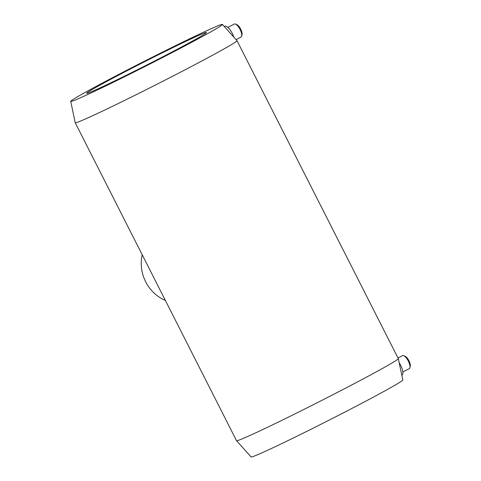 <?xml version="1.0" encoding="UTF-8"?>
<svg xmlns="http://www.w3.org/2000/svg" width="481" height="481" viewBox="0 0 481 481"><rect width="100%" height="100%" fill="white"/><g stroke="black" fill="none" stroke-linecap="round" stroke-linejoin="round"><path stroke-width="0.72" d="M233.892 37.205A9.77 3.475 -117.5 0 0 224.669 26.323L224.296 26.515M237.007 40.675L398.304 358.616A90.705 2.652 153.1 0 1 398.31 358.634A90.705 2.652 153.1 0 1 318.614 402.014A90.705 2.652 153.1 0 1 236.538 440.704A90.705 2.652 153.1 0 1 236.526 440.686L75.228 122.751A90.705 2.652 153.1 0 1 75.222 122.733A90.705 2.652 153.1 0 0 186.009 69.324A90.705 2.652 153.1 0 0 237.007 40.675A90.705 2.652 153.1 0 0 236.995 40.657L222.414 24.417A85.053 2.483 153.1 0 1 174.609 51.299A85.053 2.483 153.1 0 1 70.725 101.377A85.053 2.483 153.1 0 1 145.454 60.696A85.053 2.483 153.1 0 1 222.414 24.417M401.821 375.294L401.93 375.234A9.77 3.475 -117.5 0 0 399.17 362.704M402.837 372.005L409.307 368.632A7.329 2.603 -117.5 0 0 409.932 367.688A7.329 2.603 -117.5 0 0 408.231 360.93A7.329 2.603 -117.5 0 0 403.667 355.663A7.329 2.603 -117.5 0 0 402.531 355.633L397.991 358.002M409.932 367.688L410.275 366.233A6.109 2.171 -117.5 0 0 408.856 360.6A6.109 2.171 -117.5 0 0 405.056 356.217L403.667 355.663M142.202 254.768A38.48 35.949 67.5 0 0 165.38 300.451M398.31 358.634L402.807 379.99A85.053 2.483 153.1 0 1 354.984 406.836A85.053 2.483 153.1 0 1 251.118 456.95L236.538 440.704M168.723 53.74A67.19 1.966 153.1 0 1 86.658 93.308A67.19 1.966 153.1 0 1 145.689 61.159A67.19 1.966 153.1 0 1 206.493 32.516A67.19 1.966 153.1 0 1 168.723 53.74M236.093 39.652L241.089 37.049A7.329 2.603 -117.5 0 0 241.709 36.099L242.057 34.65A6.109 2.171 -117.5 0 0 240.638 29.016A6.109 2.171 -117.5 0 0 236.832 24.633L235.443 24.08A7.329 2.603 -117.5 0 0 234.307 24.05L227.838 27.423M241.709 36.099A7.329 2.603 -117.5 0 0 240.007 29.347A7.329 2.603 -117.5 0 0 235.443 24.08M70.725 101.377L75.222 122.733"/></g></svg>
